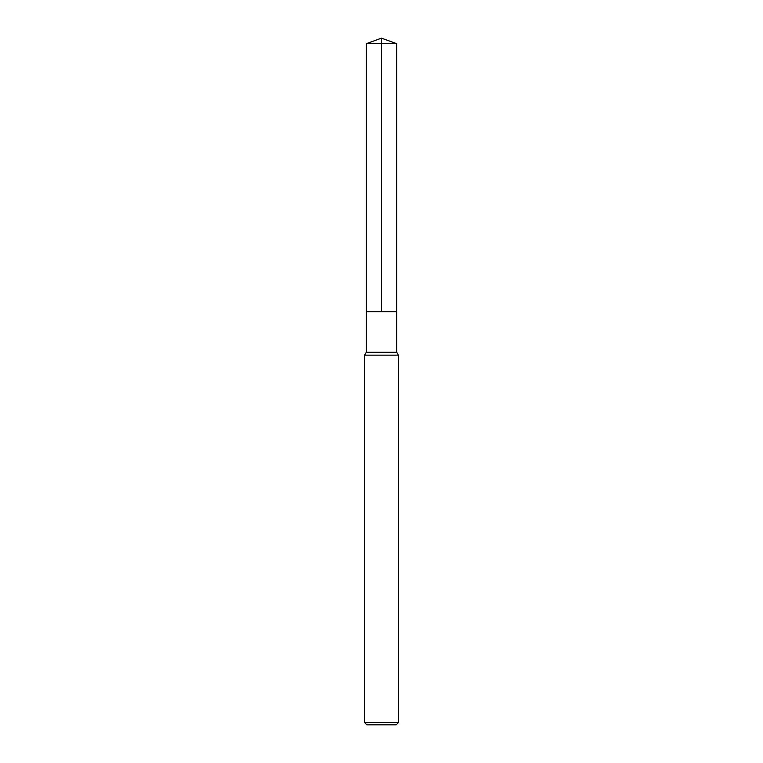 <?xml version="1.0" encoding="UTF-8"?>
<svg xmlns="http://www.w3.org/2000/svg" width="763" height="763" viewBox="0 0 763 763"><rect width="100%" height="100%" fill="white"/><g stroke="black" fill="none" stroke-linecap="round" stroke-linejoin="round"><path stroke-width="1.14" d="M364.619 722.599L398.381 722.599L396.131 724.85L366.869 724.85L364.619 722.599L364.619 355.157L398.381 355.157L396.693 352.229L398.381 355.157L398.381 722.599L398.381 355.157M364.619 355.157L366.307 352.229L396.693 352.229L396.693 311.705L396.693 352.229M366.307 352.229L366.307 311.705L396.693 311.705L396.693 43.682L396.693 311.705L396.693 43.682L381.5 38.15L396.693 43.682L366.307 43.682L366.307 311.705L396.693 311.705L396.693 43.682L381.5 43.682L381.5 38.15L396.693 43.682L381.5 38.15L366.307 43.682M381.5 43.682L381.5 311.705L396.693 311.705M396.131 724.85L398.381 722.599"/></g></svg>
